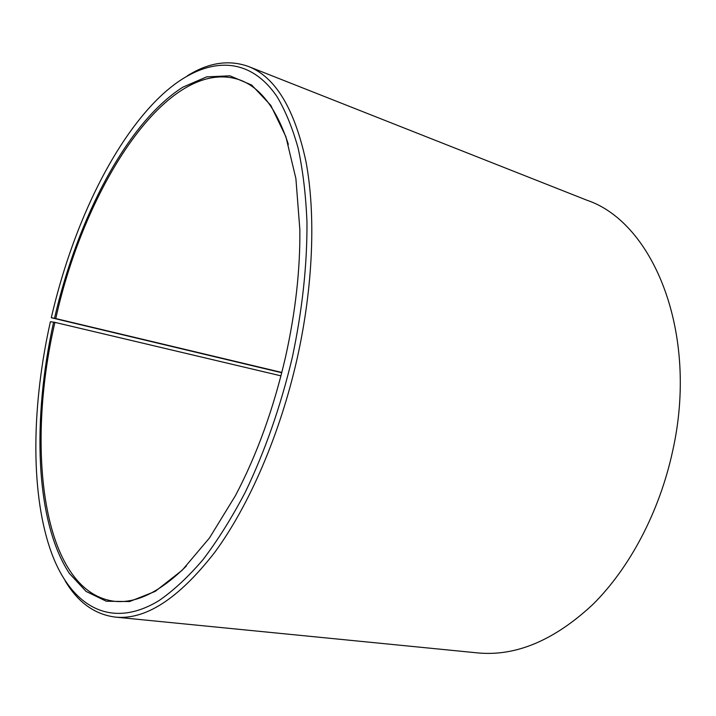 <?xml version="1.0" encoding="UTF-8"?>
<svg xmlns="http://www.w3.org/2000/svg" width="716" height="716" viewBox="0 0 716 716"><rect width="100%" height="100%" fill="white"/><g stroke="black" fill="none" stroke-linecap="round" stroke-linejoin="round"><path stroke-width="1.07" d="M186.339 566.052C160.008 592.096 135.897 603.821 114.023 601.234C42.235 591.559 25.409 448.95 54.917 322.379L50.389 321.708C32.13 403.377 30.135 488.876 49.78 547.919C68.271 603.293 108.071 631.503 158.907 600.67C173.46 590.655 188.138 577.007 202.95 559.733C217.637 540.437 231.715 517.999 245.167 492.42C264.902 451.51 280.609 406.554 292.28 357.57C302.34 309.974 307.236 264.813 306.967 222.094C305.848 194.985 302.913 170.39 298.16 148.302C292.477 127.904 285.398 110.64 276.94 96.517C245.669 50.702 199.111 58.587 158.621 98.083C110.81 144.918 71.412 230.113 51.292 317.743L281.755 372.732M280.958 375.846L54.917 322.379M187.359 75.806C208.472 62.561 228.843 59.455 248.47 66.49L587.156 200.31C653.386 222.613 699.353 333.209 672.512 451.68C659.338 512.208 629.489 568.253 592.803 604.501C554.202 640.426 515.824 656.554 477.644 652.903L115.249 617.094C94.575 614.382 77.883 602.308 65.156 580.873M248.47 66.49C275.374 77.006 294.536 108.653 305.938 161.449C315.917 214.111 313.277 286.337 297.131 358.618C280.046 434.424 248.908 506.069 214.549 552.609C178.633 598.674 145.527 620.172 115.249 617.094M281.827 372.463L54.497 318.271C77.552 218.684 126.651 122.946 182.804 87.191L206.638 76.881L229.934 75.815L251.683 85.043L270.729 105.261L285.863 136.64L295.896 178.553L299.843 229.496C300.272 269.467 295.538 311.791 285.648 356.47C273.789 408.183 257.053 454.562 235.457 495.606L209.466 537.976L182.231 570.196L155.184 591.407L129.551 601.556L106.299 601.234L86.108 591.443L69.389 573.427C34.896 521.024 32.157 418.896 53.619 322.111M55.785 318.548C84.846 185.874 168.457 54.935 240.129 80.031C260.767 87.728 276.85 109.181 288.36 144.39M54.497 318.271L51.292 317.743"/></g></svg>
